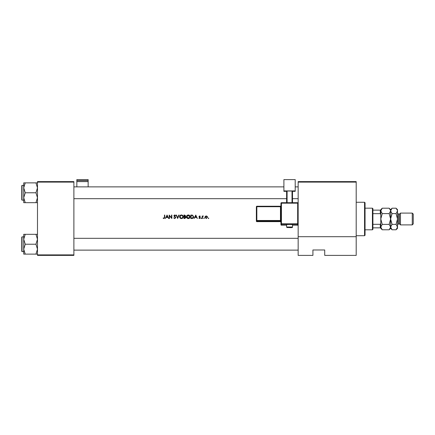 <?xml version="1.0" encoding="UTF-8"?>
<svg xmlns="http://www.w3.org/2000/svg" width="435" height="435" viewBox="0 0 435 435"><rect width="100%" height="100%" fill="white"/><g stroke="black" fill="none" stroke-linecap="round" stroke-linejoin="round"><path stroke-width="0.65" d="M167.067 215.059L165.387 218.5L166.246 217.397L167.807 217.397L168.655 218.5L167.067 215.059M173.685 217.837L174.734 218.587L175.718 217.658L174.217 215.76L174.718 215.32L175.392 215.765L175.669 215.553L174.756 214.966L173.908 215.771L175.408 217.652L174.734 218.234L173.685 217.837M181.39 214.966C180.291 215.08 179.693 215.689 179.601 216.793C179.704 217.892 180.308 218.49 181.417 218.587C182.521 218.484 183.124 217.881 183.222 216.777C183.124 215.662 182.515 215.059 181.39 214.966M188.273 214.966C187.175 215.08 186.577 215.689 186.484 216.793C186.588 217.892 187.197 218.49 188.301 218.587C189.404 218.484 190.008 217.881 190.106 216.777C190.008 215.662 189.399 215.059 188.273 214.966C187.175 215.08 186.577 215.689 186.484 216.793M195.755 215.059L194.081 218.5L194.94 217.397L196.5 217.397L197.343 218.5L195.755 215.059M201.296 218.544L201.579 218.256L201.296 217.968L201.008 218.256L201.296 218.544L201.579 218.256L201.296 217.968L201.579 218.256L201.296 218.544L201.008 218.256L201.296 217.968L201.579 218.256L201.296 218.544L201.008 218.256M204.031 218.544L204.319 218.256L204.031 217.968L203.743 218.256L204.031 218.544L204.319 218.256L204.031 217.968L204.319 218.256L204.031 218.544L203.743 218.256L204.031 217.968L204.319 218.256L204.031 218.544L203.743 218.256M208.49 218.544L208.778 218.256L208.49 217.968L208.202 218.256L208.49 218.544L208.778 218.256L208.49 217.968L208.778 218.256L208.49 218.544L208.202 218.256L208.49 217.968L208.778 218.256L208.49 218.544L208.202 218.256M204.961 217.505L205.282 216.358L206.239 215.939L205.282 216.358L204.934 217.25L206.239 218.544L207.538 217.25L207.196 216.353L206.239 215.939L207.196 216.353L207.538 217.25M202.199 215.983L202.199 218.5L202.509 218.5L202.563 216.793L203.39 216.026L202.509 216.353L202.199 215.983M200.301 216.298L199.66 215.939L199.023 216.597L200.035 217.832L198.887 218.201L199.611 218.544L200.345 217.815L199.328 216.586L200.301 216.298L199.844 215.972M190.813 218.5L191.878 218.5C192.982 218.49 193.57 217.93 193.635 216.82L192.602 215.184L190.813 215.059L190.813 218.5M183.923 215.059L183.923 218.5L184.859 218.5L185.957 217.522L185.294 216.641L185.691 215.912L184.598 215.059L183.923 215.059M176.159 215.059L177.659 218.5L179.117 215.059L178.785 215.059L177.638 217.772L176.49 215.059L176.159 215.059M169.182 218.5L169.492 218.5L169.492 215.798L171.83 218.5L171.83 215.059L171.52 215.059L171.52 217.766L169.182 215.059L169.182 218.5M164.463 215.059L164.463 217.348L163.984 218.234L163.321 217.924L163.136 218.191L163.968 218.587L164.767 217.38L164.767 215.059L164.463 215.059M356.2 255.388L324.722 255.388L324.722 249.978L312.917 249.978L312.917 255.388L298.16 255.388L298.16 181.612L356.2 181.612L356.2 255.388M37.486 182.102L37.486 181.612L73.885 181.612L73.885 182.102L37.486 182.102L37.486 254.894L73.885 254.894L73.885 255.388L37.486 255.388L37.486 254.894M73.885 182.102L73.885 254.894M356.2 182.102L298.16 182.102M356.2 236.7L298.16 236.7M206.043 218.218L207.234 217.25L206.239 218.234L205.244 217.25L206.239 216.249L207.234 217.25L206.239 216.249L205.434 216.663M205.315 216.869L205.266 217.446M202.509 216.353L203.123 215.939L202.509 216.353M202.563 216.793L202.509 217.652M199.66 216.249L199.328 216.586L199.66 216.249L200.095 216.516L199.66 216.249L199.415 216.815L200.345 217.815L199.774 217.076M199.611 218.544L198.887 218.201L200.035 217.832L199.138 216.989L199.061 216.347M199.094 217.968L199.594 218.234L199.953 217.592M199.594 218.234L200.035 217.832M199.138 216.989L199.023 216.597L199.66 215.939M195.728 215.727L196.337 217.043L195.108 217.043L195.728 215.727M191.509 215.059L192.602 215.184M193.613 217.13L193.526 217.5M192.64 218.403L192.237 218.484M192.623 215.586L193.33 216.82L192.498 218.06L191.123 218.147L191.123 215.412L192.178 215.456M192.422 215.504L191.819 215.423M191.514 218.147L192.498 218.06L193.314 216.608M193.243 216.287L193.053 215.929M192.27 218.109L192.683 217.984M188.953 215.086L189.573 215.488M190.106 216.777L189.975 217.473M189.584 218.06L188.654 218.555M188.301 218.587L187.605 218.462M186.784 217.788L186.62 217.484M189.769 217.065L188.29 218.234L186.794 216.793L188.29 215.32L189.796 216.777L188.029 215.347M187.05 215.956L186.794 216.793L188.578 218.212M189.546 217.603L189.747 217.174M185.691 215.912L185.294 216.641M185.783 216.973L185.946 217.375M185.163 216.353L185.381 215.918L184.233 216.516L184.233 215.412L185.343 215.716M185.381 215.918L184.652 215.412L185.381 215.918M185.103 218.114L185.647 217.522L185.082 216.907L185.647 217.522L184.233 218.147L184.233 216.869L185.082 216.907L184.44 216.869M179.802 215.939L180.547 215.178M182.069 215.086L182.689 215.488M183.222 216.777L183.091 217.473M182.695 218.06L181.77 218.555M181.417 218.587L180.721 218.462M179.9 217.788L179.731 217.484M181.694 215.347L182.885 216.489M182.798 216.206L182.602 215.88M182.885 217.065L181.694 218.212M181.118 218.212L179.911 216.793L180.161 217.609M180.166 215.956L179.911 216.793L181.139 215.347M174.609 218.223L174.114 217.87M174.734 218.234L175.408 217.652L173.908 215.771M175.408 217.652L174.098 216.298M173.924 215.608L174.587 214.982M174.756 214.966L175.588 215.439M174.718 215.32L174.217 215.76L174.718 215.32L175.316 215.668M174.223 215.668L174.903 216.543L174.217 215.76M175.169 216.744L175.446 217.011M175.533 217.125L175.696 217.478M167.04 215.727L167.649 217.043L166.415 217.043L167.04 215.727M164.756 217.799L164.707 218.071M163.968 218.587L163.136 218.191L163.321 217.924L163.984 218.234L164.463 217.348M163.321 217.924L163.761 218.185M364.557 202.27L365.052 202.759L365.052 235.221L364.557 235.716L364.557 202.27L356.2 202.27M73.885 186.876L283.897 186.876M295.207 186.876L298.16 186.876M73.885 198.681L286.605 198.681M292.505 198.681L298.16 198.681M37.486 234.324L35.958 234.324L37.486 239.272L35.958 244.225L37.486 249.173L35.958 254.122L25.246 254.122L23.718 249.173L25.246 244.225L23.718 239.272L25.246 234.324L23.718 234.324L23.718 254.122L25.246 254.122M21.75 251.305L21.75 237.14L22.044 236.847L22.044 251.599L21.75 251.305M35.958 234.324L25.246 234.324M35.958 244.225L25.246 244.225M35.958 254.122L37.486 254.122M298.16 250.125L73.885 250.125M298.16 238.32L73.885 238.32M23.718 187.828L23.718 197.724L25.246 192.776L23.718 187.828L25.246 182.879L23.718 182.879L23.718 187.828M22.044 200.154L21.75 199.861L21.75 185.696L22.044 185.397L22.044 200.154L23.718 200.154M37.486 182.879L35.958 182.879L37.486 187.828L35.958 192.776L25.246 192.776M35.958 182.879L25.246 182.879M35.958 192.776L37.486 197.724L35.958 202.677L25.246 202.677L23.718 197.724L23.718 202.677L25.246 202.677M35.958 202.677L37.486 202.677M372.425 208.169L372.92 208.664L372.92 229.321L372.425 229.81L372.425 208.169L365.052 208.169M372.92 224.313L380.299 224.313L380.788 223.28L380.788 227.842L380.299 227.842L380.299 224.313M380.788 214.705L380.299 213.672L380.299 210.138L380.788 210.138L380.788 218.99L382.234 213.596L380.788 210.899L382.234 208.202L389.178 208.202L390.597 210.524M372.92 213.672L380.299 213.672M372.92 227.842L380.299 227.842M372.92 210.138L380.299 210.138M412.266 213.09L413.25 214.074L413.25 223.911L412.266 224.895L412.266 213.09L400.461 213.09L399.477 214.074L399.477 223.911L398.493 223.911L397.514 224.895M400.461 213.09L400.461 224.895L412.266 224.895M381.19 209.512L380.821 210.524M389.178 208.202L390.625 209.648L390.625 210.899L389.178 213.596L382.234 213.596M389.178 213.596L390.625 218.99L389.178 224.389L382.234 224.389L380.788 218.99L380.788 223.28M389.178 224.389L390.625 227.086L389.178 229.783L382.234 229.783L380.788 227.086L382.234 224.389M390.222 228.473L390.597 227.456M380.788 227.086L380.821 227.456M397.481 210.524L396.067 208.202L397.514 209.648L397.514 227.086L396.067 229.783L392.071 229.783L390.625 227.086L392.071 224.389L390.625 218.99L392.071 213.596L390.625 210.899L390.625 228.337L389.178 229.783M380.788 227.842L380.788 228.337L382.234 229.783M382.234 208.202L380.788 209.648L380.788 210.138M391.027 209.512L390.657 210.524M390.625 210.899L392.071 208.202L396.067 208.202M390.625 227.086L390.657 227.456M397.514 210.899L396.067 213.596L397.514 218.99L396.067 224.389L397.514 227.086L397.514 228.337L396.067 229.783M397.106 228.473L397.481 227.456M396.067 224.389L392.071 224.389M396.067 213.596L392.071 213.596M289.552 224.444L286.605 224.552L286.605 227.01L292.505 227.01L292.505 224.552L289.552 224.444M280.945 224.699L280.945 203.188L281.44 203.172L281.44 223.813L297.671 223.813L297.671 203.172L281.44 203.172L281.44 202.699L297.671 202.699L297.671 203.172L298.16 203.188L298.16 224.699A0.489 0.489 180 0 1 297.671 225.194L297.671 224.324L281.44 224.324L281.44 225.194L286.605 225.194L281.44 225.194A0.489 0.489 180 0 1 280.945 224.699A0.489 0.489 0 0 0 281.44 225.194L281.44 225.194M280.945 206.701L280.945 205.75A0.489 0.489 180 0 1 280.455 206.244L280.455 206.717L256.846 206.717L256.846 220.48L280.455 220.48L280.455 206.717L280.945 206.701M295.207 190.916L283.897 190.916L283.897 179.611L295.207 179.611L295.207 191.335L292.505 191.335M286.605 191.335L283.897 191.335L283.897 190.916M286.605 202.699L286.605 191.041L287.095 191.019L287.095 202.699M292.015 202.699L292.015 191.019L287.095 191.019M292.015 191.019L292.505 191.041L292.505 202.699M256.356 207.392L256.356 221.154L256.356 207.392M88.147 180.585L88.147 179.611L76.837 179.611L76.837 180.585L88.147 180.585L88.147 186.876M88.147 181.602L76.837 181.602L76.837 186.876M76.837 181.602L76.837 180.585M399.477 214.074L398.493 214.074L398.493 223.911M297.671 225.194L292.505 225.194L297.671 225.194A0.489 0.489 0 0 0 298.16 224.699M256.356 206.734L256.846 206.717L256.846 206.239A0.489 0.489 0 0 0 256.356 206.734A0.489 0.489 -0 0 1 256.846 206.244L280.455 206.244L280.945 205.75M280.455 221.649L280.455 220.985L256.846 220.985L256.846 221.649L280.455 221.649A0.489 0.489 180 0 1 280.945 222.138L280.455 221.649L256.846 221.649A0.489 0.489 -0 0 1 256.356 221.154A0.489 0.489 0 0 0 256.846 221.649M256.356 220.496A0.489 0.489 -0 0 0 256.846 220.985L256.846 220.48L256.356 220.496M280.945 220.463L280.455 220.48L280.455 220.985A0.489 0.489 180 0 1 280.945 221.48M280.945 223.835A0.489 0.489 -0 0 0 281.44 224.324L281.44 223.813L280.945 223.835M297.671 224.324A0.489 0.489 0 0 0 298.16 223.835L297.671 223.813L297.671 224.324M281.44 202.699A0.489 0.489 0 0 0 280.945 203.188A0.489 0.489 0 0 1 281.44 202.699L297.671 202.699A0.489 0.489 180 0 1 298.16 203.188A0.489 0.489 0 0 0 297.671 202.699M364.557 235.716L356.2 235.716M22.044 251.599L23.718 251.599M22.044 236.847L23.718 236.847M22.044 185.397L23.718 185.397M372.425 229.81L365.052 229.81M390.625 209.648L392.071 208.202M390.625 228.337L392.071 229.783M398.493 214.074L397.514 213.09M399.477 223.911L400.461 224.895M286.605 227.01C287.508 227.886 285.746 227.369 289.552 227.587C291.782 227.739 292.766 227.548 292.505 227.01M256.846 206.239L280.455 206.239"/></g></svg>
